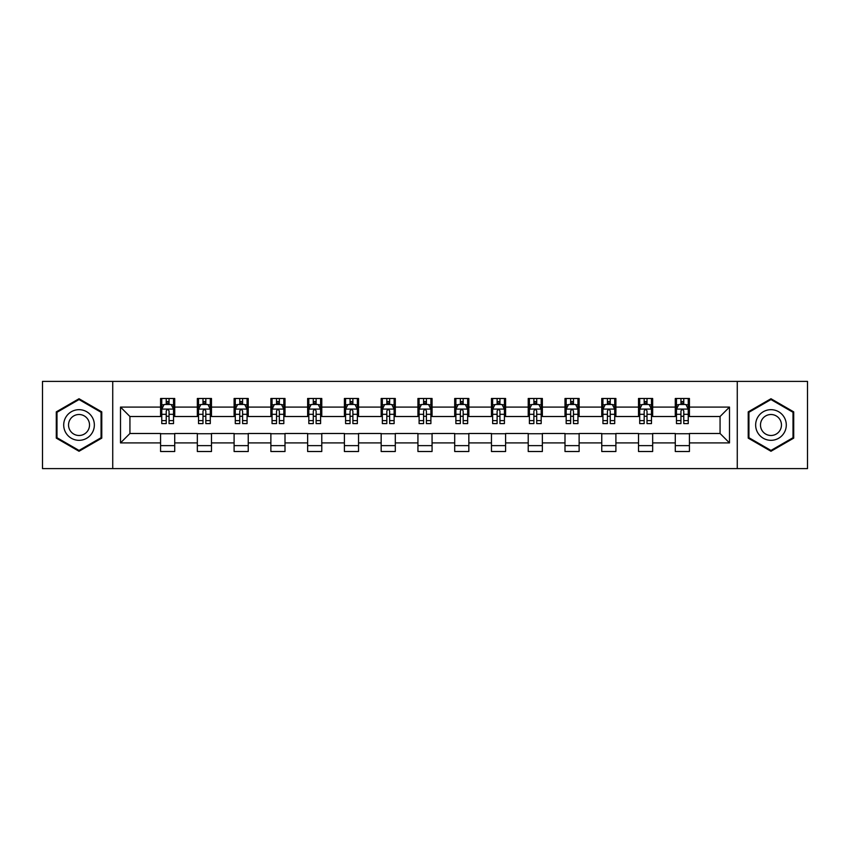 <?xml version="1.0" encoding="UTF-8"?>
<svg xmlns="http://www.w3.org/2000/svg" width="850" height="850" viewBox="0 0 850 850"><rect width="100%" height="100%" fill="white"/><g stroke="black" fill="none" stroke-linecap="round" stroke-linejoin="round"><path stroke-width="1.27" d="M737.269 468.605L807.5 468.605L807.5 381.395L737.269 381.395L737.269 468.605L112.731 468.605L112.731 381.395L42.5 381.395L42.5 468.605L112.731 468.605M737.269 381.395L112.731 381.395M689.424 407.086L689.424 398.491L675.282 398.491L675.282 407.086L652.662 407.086L652.662 398.491L638.52 398.491L638.52 407.086L615.899 407.086L615.899 398.491L601.758 398.491L601.758 407.086L579.126 407.086L579.126 398.491L564.995 398.491L564.995 407.086L542.364 407.086L542.364 398.491L528.222 398.491L528.222 407.086L505.601 407.086L505.601 398.491L491.459 398.491L491.459 407.086L468.839 407.086L468.839 398.491L454.697 398.491L454.697 407.086L432.066 407.086L432.066 398.491L417.934 398.491L417.934 407.086L395.303 407.086L395.303 398.491L381.161 398.491L381.161 407.086L358.541 407.086L358.541 398.491L344.399 398.491L344.399 407.086L321.778 407.086L321.778 398.491L307.636 398.491L307.636 407.086L285.005 407.086L285.005 398.491L270.874 398.491L270.874 407.086L248.242 407.086L248.242 398.491L234.101 398.491L234.101 407.086L211.48 407.086L211.48 398.491L197.338 398.491L197.338 407.086L174.718 407.086L174.718 398.491L160.576 398.491L160.576 407.086L120.509 407.086L120.509 442.914L129.933 433.489L160.576 433.489L160.576 451.509L174.718 451.509L174.718 433.489L197.338 433.489L197.338 451.509L211.48 451.509L211.48 433.489L234.101 433.489L234.101 451.509L248.242 451.509L248.242 433.489L270.874 433.489L270.874 451.509L285.005 451.509L285.005 433.489L307.636 433.489L307.636 451.509L321.778 451.509L321.778 433.489L344.399 433.489L344.399 451.509L358.541 451.509L358.541 433.489L381.161 433.489L381.161 451.509L395.303 451.509L395.303 433.489L417.934 433.489L417.934 451.509L432.066 451.509L432.066 433.489L454.697 433.489L454.697 451.509L468.839 451.509L468.839 433.489L491.459 433.489L491.459 451.509L505.601 451.509L505.601 433.489L528.222 433.489L528.222 451.509L542.364 451.509L542.364 433.489L564.995 433.489L564.995 451.509L579.126 451.509L579.126 433.489L601.758 433.489L601.758 451.509L615.899 451.509L615.899 433.489L638.52 433.489L638.52 451.509L652.662 451.509L652.662 433.489L675.282 433.489L675.282 451.509L689.424 451.509L689.424 433.489L720.067 433.489L720.067 416.511L689.424 416.511L689.424 407.086L729.491 407.086L729.491 442.914L689.424 442.914M675.282 442.914L652.662 442.914M638.52 442.914L615.899 442.914M601.758 442.914L579.126 442.914M564.995 442.914L542.364 442.914M528.222 442.914L505.601 442.914M491.459 442.914L468.839 442.914M454.697 442.914L432.066 442.914M417.934 442.914L395.303 442.914M381.161 442.914L358.541 442.914M344.399 442.914L321.778 442.914M307.636 442.914L285.005 442.914M270.874 442.914L248.242 442.914M234.101 442.914L211.48 442.914M197.338 442.914L174.718 442.914M160.576 442.914L120.509 442.914M675.282 407.086L675.282 416.511L652.662 416.511L652.662 407.086M638.52 407.086L638.52 416.511L615.899 416.511L615.899 407.086M601.758 407.086L601.758 416.511L579.126 416.511L579.126 407.086M564.995 407.086L564.995 416.511L542.364 416.511L542.364 407.086M528.222 407.086L528.222 416.511L505.601 416.511L505.601 407.086M491.459 407.086L491.459 416.511L468.839 416.511L468.839 407.086M454.697 407.086L454.697 416.511L432.066 416.511L432.066 407.086M417.934 407.086L417.934 416.511L395.303 416.511L395.303 407.086M381.161 407.086L381.161 416.511L358.541 416.511L358.541 407.086M344.399 407.086L344.399 416.511L321.778 416.511L321.778 407.086M307.636 407.086L307.636 416.511L285.005 416.511L285.005 407.086M270.874 407.086L270.874 416.511L248.242 416.511L248.242 407.086M234.101 407.086L234.101 416.511L211.48 416.511L211.48 407.086M197.338 407.086L197.338 416.511L174.718 416.511L174.718 407.086M160.576 407.086L160.576 416.511L129.933 416.511L120.509 407.086M129.933 416.511L129.933 433.489M729.491 442.914L720.067 433.489M720.067 416.511L729.491 407.086M160.576 404.377L161.755 404.377M166.228 404.377L169.054 404.377M173.538 404.377L174.718 404.377M160.576 416.277L161.755 416.277M166.228 416.277L169.054 416.277M173.538 416.277L174.718 416.277M160.576 433.723L174.718 433.723M160.576 445.623L174.718 445.623M197.338 433.723L211.48 433.723M197.338 445.623L211.48 445.623M197.338 404.377L198.518 404.377M202.991 404.377L205.827 404.377M210.301 404.377L211.48 404.377M197.338 416.277L198.518 416.277M202.991 416.277L205.827 416.277M210.301 416.277L211.48 416.277M234.101 433.723L248.242 433.723M234.101 445.623L248.242 445.623M234.101 404.377L235.28 404.377M239.764 404.377L242.59 404.377M247.063 404.377L248.242 404.377M234.101 416.277L235.28 416.277M239.764 416.277L242.59 416.277M247.063 416.277L248.242 416.277M270.874 433.723L285.005 433.723M270.874 445.623L285.005 445.623M270.874 404.377L272.043 404.377M276.526 404.377L279.353 404.377M283.826 404.377L285.005 404.377M270.874 416.277L272.043 416.277M276.526 416.277L279.353 416.277M283.826 416.277L285.005 416.277M307.636 433.723L321.778 433.723M307.636 445.623L321.778 445.623M307.636 404.377L308.816 404.377M313.289 404.377L316.115 404.377M320.599 404.377L321.778 404.377M307.636 416.277L308.816 416.277M313.289 416.277L316.115 416.277M320.599 416.277L321.778 416.277M344.399 433.723L358.541 433.723M344.399 445.623L358.541 445.623M344.399 404.377L345.578 404.377M350.051 404.377L352.888 404.377M357.361 404.377L358.541 404.377M344.399 416.277L345.578 416.277M350.051 416.277L352.888 416.277M357.361 416.277L358.541 416.277M381.161 433.723L395.303 433.723M381.161 445.623L395.303 445.623M381.161 404.377L382.341 404.377M386.824 404.377L389.651 404.377M394.124 404.377L395.303 404.377M381.161 416.277L382.341 416.277M386.824 416.277L389.651 416.277M394.124 416.277L395.303 416.277M417.934 433.723L432.066 433.723M417.934 445.623L432.066 445.623M417.934 404.377L419.103 404.377M423.587 404.377L426.413 404.377M430.897 404.377L432.066 404.377M417.934 416.277L419.103 416.277M423.587 416.277L426.413 416.277M430.897 416.277L432.066 416.277M454.697 433.723L468.839 433.723M454.697 445.623L468.839 445.623M454.697 404.377L455.876 404.377M460.349 404.377L463.176 404.377M467.659 404.377L468.839 404.377M454.697 416.277L455.876 416.277M460.349 416.277L463.176 416.277M467.659 416.277L468.839 416.277M491.459 433.723L505.601 433.723M491.459 445.623L505.601 445.623M491.459 404.377L492.639 404.377M497.112 404.377L499.949 404.377M504.422 404.377L505.601 404.377M491.459 416.277L492.639 416.277M497.112 416.277L499.949 416.277M504.422 416.277L505.601 416.277M528.222 433.723L542.364 433.723M528.222 445.623L542.364 445.623M528.222 404.377L529.401 404.377M533.885 404.377L536.711 404.377M541.184 404.377L542.364 404.377M528.222 416.277L529.401 416.277M533.885 416.277L536.711 416.277M541.184 416.277L542.364 416.277M564.995 433.723L579.126 433.723M564.995 445.623L579.126 445.623M564.995 404.377L566.174 404.377M570.648 404.377L573.474 404.377M577.957 404.377L579.126 404.377M564.995 416.277L566.174 416.277M570.648 416.277L573.474 416.277M577.957 416.277L579.126 416.277M601.758 433.723L615.899 433.723M601.758 445.623L615.899 445.623M601.758 404.377L602.937 404.377M607.41 404.377L610.236 404.377M614.72 404.377L615.899 404.377M601.758 416.277L602.937 416.277M607.41 416.277L610.236 416.277M614.72 416.277L615.899 416.277M638.52 433.723L652.662 433.723M638.52 445.623L652.662 445.623M638.52 404.377L639.699 404.377M644.173 404.377L647.009 404.377M651.482 404.377L652.662 404.377M638.52 416.277L639.699 416.277M644.173 416.277L647.009 416.277M651.482 416.277L652.662 416.277M675.282 433.723L689.424 433.723M675.282 445.623L689.424 445.623M675.282 404.377L676.462 404.377M680.946 404.377L683.772 404.377M688.245 404.377L689.424 404.377M675.282 416.277L676.462 416.277M680.946 416.277L683.772 416.277M688.245 416.277L689.424 416.277M79.029 451.265L101.777 438.132L101.777 411.868L79.029 398.735L56.291 411.868L56.291 438.132L79.029 451.265M793.709 411.868L770.971 398.735L748.223 411.868L748.223 438.132L770.971 451.265L793.709 438.132L793.709 411.868M169.054 401.551L166.228 401.551M173.538 420.633L169.054 420.633L169.054 423.587L173.538 423.587L173.538 409.211L171.179 404.494L164.103 404.494L161.755 409.211L161.755 423.587L166.228 423.587L166.228 420.633L161.755 420.633M161.755 409.211L161.755 398.491M173.538 409.211L173.538 398.491M166.228 404.494L166.228 398.491M169.054 398.491L169.054 404.494M169.054 420.633L169.054 410.975C168.119 409.158 167.174 409.158 166.228 410.975L166.228 420.633M92.299 432.661A15.321 15.321 0 0 0 86.689 411.729A15.321 15.321 0 0 0 65.758 417.339A15.321 15.321 0 0 0 71.368 438.271A15.321 15.321 0 0 0 92.299 432.661M88.113 430.249A10.487 10.487 0 0 0 84.277 415.916A10.487 10.487 0 0 0 69.944 419.751A10.487 10.487 0 0 0 73.791 434.084A10.487 10.487 0 0 0 88.113 430.249M56.992 437.718L56.992 412.282L79.029 399.553L101.065 412.282L101.065 437.718L79.029 450.447L56.992 437.718M770.971 409.679A15.321 15.321 0 0 0 755.65 425A15.321 15.321 0 0 0 770.971 440.321A15.321 15.321 0 0 0 786.293 425A15.321 15.321 0 0 0 770.971 409.679M770.971 414.513A10.487 10.487 0 0 0 760.484 425A10.487 10.487 0 0 0 770.971 435.487A10.487 10.487 0 0 0 781.458 425A10.487 10.487 0 0 0 770.971 414.513M793.008 437.718L770.971 450.447L748.935 437.718L748.935 412.282L770.971 399.553L793.008 412.282L793.008 437.718M205.827 401.551L202.991 401.551M210.301 420.633L205.827 420.633L205.827 423.587L210.301 423.587L210.301 409.211L207.942 404.494L200.876 404.494L198.518 409.211L198.518 423.587L202.991 423.587L202.991 420.633L198.518 420.633M198.518 409.211L198.518 398.491M210.301 409.211L210.301 398.491M202.991 404.494L202.991 398.491M205.827 398.491L205.827 404.494M205.827 420.633L205.827 410.975C204.882 409.158 203.936 409.158 202.991 410.975L202.991 420.633M242.59 401.551L239.764 401.551M247.063 420.633L242.59 420.633L242.59 423.587L247.063 423.587L247.063 409.211L244.704 404.494L237.639 404.494L235.28 409.211L235.28 423.587L239.764 423.587L239.764 420.633L235.28 420.633M235.28 409.211L235.28 398.491M247.063 409.211L247.063 398.491M239.764 404.494L239.764 398.491M242.59 398.491L242.59 404.494M242.59 420.633L242.59 410.975C241.644 409.158 240.699 409.158 239.764 410.975L239.764 420.633M279.353 401.551L276.526 401.551M283.826 420.633L279.353 420.633L279.353 423.587L283.826 423.587L283.826 409.211L281.478 404.494L274.401 404.494L272.043 409.211L272.043 423.587L276.526 423.587L276.526 420.633L272.043 420.633M272.043 409.211L272.043 398.491M283.826 409.211L283.826 398.491M276.526 404.494L276.526 398.491M279.353 398.491L279.353 404.494M279.353 420.633L279.353 410.975C278.407 409.158 277.472 409.158 276.526 410.975L276.526 420.633M316.115 401.551L313.289 401.551M320.599 420.633L316.115 420.633L316.115 423.587L320.599 423.587L320.599 409.211L318.24 404.494L311.174 404.494L308.816 409.211L308.816 423.587L313.289 423.587L313.289 420.633L308.816 420.633M308.816 409.211L308.816 398.491M320.599 409.211L320.599 398.491M313.289 404.494L313.289 398.491M316.115 398.491L316.115 404.494M316.115 420.633L316.115 410.975C315.18 409.158 314.234 409.158 313.289 410.975L313.289 420.633M352.888 401.551L350.051 401.551M357.361 420.633L352.888 420.633L352.888 423.587L357.361 423.587L357.361 409.211L355.002 404.494L347.937 404.494L345.578 409.211L345.578 423.587L350.051 423.587L350.051 420.633L345.578 420.633M345.578 409.211L345.578 398.491M357.361 409.211L357.361 398.491M350.051 404.494L350.051 398.491M352.888 398.491L352.888 404.494M352.888 420.633L352.888 410.975C351.942 409.158 350.997 409.158 350.051 410.975L350.051 420.633M389.651 401.551L386.824 401.551M394.124 420.633L389.651 420.633L389.651 423.587L394.124 423.587L394.124 409.211L391.765 404.494L384.699 404.494L382.341 409.211L382.341 423.587L386.824 423.587L386.824 420.633L382.341 420.633M382.341 409.211L382.341 398.491M394.124 409.211L394.124 398.491M386.824 404.494L386.824 398.491M389.651 398.491L389.651 404.494M389.651 420.633L389.651 410.975C388.705 409.158 387.759 409.158 386.824 410.975L386.824 420.633M426.413 401.551L423.587 401.551M430.897 420.633L426.413 420.633L426.413 423.587L430.897 423.587L430.897 409.211L428.538 404.494L421.462 404.494L419.103 409.211L419.103 423.587L423.587 423.587L423.587 420.633L419.103 420.633M419.103 409.211L419.103 398.491M430.897 409.211L430.897 398.491M423.587 404.494L423.587 398.491M426.413 398.491L426.413 404.494M426.413 420.633L426.413 410.975C425.467 409.158 424.533 409.158 423.587 410.975L423.587 420.633M463.176 401.551L460.349 401.551M467.659 420.633L463.176 420.633L463.176 423.587L467.659 423.587L467.659 409.211L465.301 404.494L458.235 404.494L455.876 409.211L455.876 423.587L460.349 423.587L460.349 420.633L455.876 420.633M455.876 409.211L455.876 398.491M467.659 409.211L467.659 398.491M460.349 404.494L460.349 398.491M463.176 398.491L463.176 404.494M463.176 420.633L463.176 410.975C462.241 409.158 461.295 409.158 460.349 410.975L460.349 420.633M499.949 401.551L497.112 401.551M504.422 420.633L499.949 420.633L499.949 423.587L504.422 423.587L504.422 409.211L502.063 404.494L494.998 404.494L492.639 409.211L492.639 423.587L497.112 423.587L497.112 420.633L492.639 420.633M492.639 409.211L492.639 398.491M504.422 409.211L504.422 398.491M497.112 404.494L497.112 398.491M499.949 398.491L499.949 404.494M499.949 420.633L499.949 410.975C499.003 409.158 498.058 409.158 497.112 410.975L497.112 420.633M536.711 401.551L533.885 401.551M541.184 420.633L536.711 420.633L536.711 423.587L541.184 423.587L541.184 409.211L538.826 404.494L531.76 404.494L529.401 409.211L529.401 423.587L533.885 423.587L533.885 420.633L529.401 420.633M529.401 409.211L529.401 398.491M541.184 409.211L541.184 398.491M533.885 404.494L533.885 398.491M536.711 398.491L536.711 404.494M536.711 420.633L536.711 410.975C535.766 409.158 534.831 409.158 533.885 410.975L533.885 420.633M573.474 401.551L570.648 401.551M577.957 420.633L573.474 420.633L573.474 423.587L577.957 423.587L577.957 409.211L575.599 404.494L568.523 404.494L566.174 409.211L566.174 423.587L570.648 423.587L570.648 420.633L566.174 420.633M566.174 409.211L566.174 398.491M577.957 409.211L577.957 398.491M570.648 404.494L570.648 398.491M573.474 398.491L573.474 404.494M573.474 420.633L573.474 410.975C572.539 409.158 571.593 409.158 570.648 410.975L570.648 420.633M610.236 401.551L607.41 401.551M614.72 420.633L610.236 420.633L610.236 423.587L614.72 423.587L614.72 409.211L612.361 404.494L605.296 404.494L602.937 409.211L602.937 423.587L607.41 423.587L607.41 420.633L602.937 420.633M602.937 409.211L602.937 398.491M614.72 409.211L614.72 398.491M607.41 404.494L607.41 398.491M610.236 398.491L610.236 404.494M610.236 420.633L610.236 410.975C609.301 409.158 608.356 409.158 607.41 410.975L607.41 420.633M647.009 401.551L644.173 401.551M651.482 420.633L647.009 420.633L647.009 423.587L651.482 423.587L651.482 409.211L649.124 404.494L642.058 404.494L639.699 409.211L639.699 423.587L644.173 423.587L644.173 420.633L639.699 420.633M639.699 409.211L639.699 398.491M651.482 409.211L651.482 398.491M644.173 404.494L644.173 398.491M647.009 398.491L647.009 404.494M647.009 420.633L647.009 410.975C646.064 409.158 645.118 409.158 644.173 410.975L644.173 420.633M683.772 401.551L680.946 401.551M688.245 420.633L683.772 420.633L683.772 423.587L688.245 423.587L688.245 409.211L685.897 404.494L678.821 404.494L676.462 409.211L676.462 423.587L680.946 423.587L680.946 420.633L676.462 420.633M676.462 409.211L676.462 398.491M688.245 409.211L688.245 398.491M680.946 404.494L680.946 398.491M683.772 398.491L683.772 404.494M683.772 420.633L683.772 410.975C682.826 409.158 681.891 409.158 680.946 410.975L680.946 420.633M173.474 409.094L161.808 409.094M161.755 404.781L163.965 404.781M171.317 404.781L173.538 404.781M166.228 414.311L161.755 414.311M173.538 414.311L169.054 414.311M169.054 403.049L166.228 403.049M210.237 409.094L198.571 409.094M198.518 404.781L200.727 404.781M208.08 404.781L210.301 404.781M202.991 414.311L198.518 414.311M210.301 414.311L205.827 414.311M205.827 403.049L202.991 403.049M247.01 409.094L235.344 409.094M235.28 404.781L237.501 404.781M244.853 404.781L247.063 404.781M239.764 414.311L235.28 414.311M247.063 414.311L242.59 414.311M242.59 403.049L239.764 403.049M283.772 409.094L272.106 409.094M272.043 404.781L274.263 404.781M281.616 404.781L283.826 404.781M276.526 414.311L272.043 414.311M283.826 414.311L279.353 414.311M279.353 403.049L276.526 403.049M320.535 409.094L308.869 409.094M308.816 404.781L311.026 404.781M318.378 404.781L320.599 404.781M313.289 414.311L308.816 414.311M320.599 414.311L316.115 414.311M316.115 403.049L313.289 403.049M357.297 409.094L345.631 409.094M345.578 404.781L347.788 404.781M355.151 404.781L357.361 404.781M350.051 414.311L345.578 414.311M357.361 414.311L352.888 414.311M352.888 403.049L350.051 403.049M394.071 409.094L382.404 409.094M382.341 404.781L384.561 404.781M391.914 404.781L394.124 404.781M386.824 414.311L382.341 414.311M394.124 414.311L389.651 414.311M389.651 403.049L386.824 403.049M430.833 409.094L419.167 409.094M419.103 404.781L421.324 404.781M428.676 404.781L430.897 404.781M423.587 414.311L419.103 414.311M430.897 414.311L426.413 414.311M426.413 403.049L423.587 403.049M467.596 409.094L455.929 409.094M455.876 404.781L458.086 404.781M465.439 404.781L467.659 404.781M460.349 414.311L455.876 414.311M467.659 414.311L463.176 414.311M463.176 403.049L460.349 403.049M504.369 409.094L492.703 409.094M492.639 404.781L494.849 404.781M502.212 404.781L504.422 404.781M497.112 414.311L492.639 414.311M504.422 414.311L499.949 414.311M499.949 403.049L497.112 403.049M541.131 409.094L529.465 409.094M529.401 404.781L531.622 404.781M538.974 404.781L541.184 404.781M533.885 414.311L529.401 414.311M541.184 414.311L536.711 414.311M536.711 403.049L533.885 403.049M577.894 409.094L566.227 409.094M566.174 404.781L568.384 404.781M575.737 404.781L577.957 404.781M570.648 414.311L566.174 414.311M577.957 414.311L573.474 414.311M573.474 403.049L570.648 403.049M614.656 409.094L602.99 409.094M602.937 404.781L605.147 404.781M612.499 404.781L614.72 404.781M607.41 414.311L602.937 414.311M614.72 414.311L610.236 414.311M610.236 403.049L607.41 403.049M651.429 409.094L639.763 409.094M639.699 404.781L641.92 404.781M649.273 404.781L651.482 404.781M644.173 414.311L639.699 414.311M651.482 414.311L647.009 414.311M647.009 403.049L644.173 403.049M688.192 409.094L676.526 409.094M676.462 404.781L678.683 404.781M686.035 404.781L688.245 404.781M680.946 414.311L676.462 414.311M688.245 414.311L683.772 414.311M683.772 403.049L680.946 403.049"/></g></svg>
